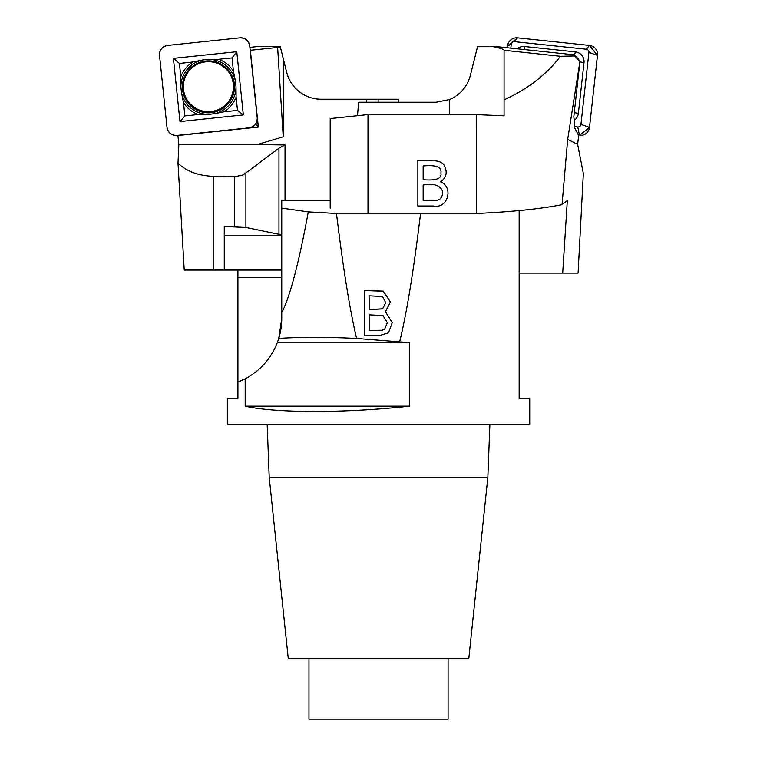 <?xml version="1.0" encoding="UTF-8"?>
<svg xmlns="http://www.w3.org/2000/svg" width="757" height="757" viewBox="0 0 757 757"><rect width="100%" height="100%" fill="white"/><g stroke="black" fill="none" stroke-linecap="round" stroke-linejoin="round"><path stroke-width="1.14" d="M281.765 234.888L245.893 227.45L224.261 226.494L224.261 270.069L184.225 270.069L177.999 163.152C186.582 171.423 198.476 175.823 213.673 176.343L235.247 176.636L243.139 174.924L278.973 148.173L285.029 144.965L257.285 144.568L283.232 136.78L277.639 47.464L250.198 50.284M277.639 47.464L280.345 46.934L286.695 72.379C289.808 83.696 296.716 91.739 307.427 96.489M249.895 47.36L260.096 46.291L280.185 46.291L280.345 46.934M177.999 163.152L178.841 144.568L177.904 135.522L258.336 127.072L255.535 124.148M178.841 144.568L257.285 144.568M281.765 235.295L224.261 235.295M224.261 270.069L281.765 270.069M398.665 102.233L398.4 99.214L321.034 99.214A35.39 35.39 0 0 1 286.695 72.379M283.232 136.78L283.232 58.488M285.029 200.51L285.029 144.965M250.359 50.331L258.336 127.072M208.393 111.676A25.057 24.981 -16.7 0 1 183.374 88.02A25.057 24.981 -16.7 0 1 205.809 61.837A25.057 24.981 -16.7 0 1 233.402 85.361A25.057 24.981 -16.7 0 1 208.393 111.676M236.771 51.703L173.41 58.365L179.977 121.565L243.338 114.903L236.771 51.703L232.039 57.901L233.43 71.243L235.436 81.226A27.574 27.498 163.3 0 0 208.383 59.358L202.838 59.945A27.574 27.498 163.3 0 0 180.876 86.96L181.453 92.486A27.574 27.498 163.3 0 0 208.497 114.354L214.042 113.777A27.574 27.498 163.3 0 0 236.014 86.762L235.436 81.226M239.78 37.85A9.075 9.046 -16.7 0 1 249.744 45.903L257.229 117.884A9.075 9.046 -16.7 0 1 249.138 127.829L176.968 135.418A9.075 9.046 -16.7 0 1 167.004 127.365L159.519 55.375A9.075 9.046 -16.7 0 1 167.609 45.429L239.78 37.85M205.753 61.024A26.05 25.975 -16.7 0 1 232.219 97.416A26.05 25.975 -16.7 0 1 187.358 102.129A26.05 25.975 -16.7 0 1 205.753 61.024M236.014 86.762L236.108 97.047A29.485 29.4 -16.7 0 1 224.119 111.799L214.042 113.777M183.487 102.574A29.485 29.4 163.3 0 0 198.249 114.515L184.869 115.916L183.487 102.574L181.453 92.486M208.497 114.354L198.249 114.515M208.383 59.358L218.659 59.301A29.485 29.4 -16.7 0 1 233.43 71.243M192.798 62.027A29.485 29.4 163.3 0 0 180.8 76.769L179.418 63.427L192.798 62.027L202.838 59.945M180.876 86.96L180.8 76.769M218.659 59.301L232.039 57.901M236.108 97.047L237.499 110.39L224.119 111.799M243.338 114.903L237.499 110.39M179.977 121.565L184.869 115.916M173.41 58.365L179.418 63.427M357.484 115.707L358.667 102.233L436.032 102.233L449.639 99.517C460.341 94.757 467.258 86.724 470.371 75.407L477.629 46.291L493.356 46.291L574.875 54.883L579.976 61.185L573.834 116.587L574.44 122.833L574.024 126.58L578.641 135.522L577.648 144.398L567.684 139.392L579.976 61.185M579.559 60.976L574.308 55.942L574.875 54.883M491.151 46.291C499.611 47.909 503.916 49.243 504.077 50.265L560.426 56.283L574.308 55.942M367.997 213.483L367.997 114.6L476.314 114.6L504.077 115.821L504.077 99.848C527.922 88.976 546.705 74.451 560.426 56.283M577.648 144.398L583.344 173.514L578.083 273.097L562.697 273.097L567.334 200.52L562.044 204.655C540.479 208.923 511.893 211.856 476.295 213.483L420.589 213.483M476.295 213.483L476.314 114.6M417.855 160.645C428.869 160.948 441.889 158.781 444.577 166.256C447.624 172.511 446.28 177.715 440.555 181.869C453.765 186.799 448.172 209.273 433.127 205.999L417.855 205.999L417.855 160.645M562.044 204.655L567.684 139.392M562.697 273.097L519.151 273.097M330.194 208.166L330.194 118.575L367.997 114.6M504.077 99.848L504.077 50.71M423.154 165.991L423.154 179.702C436.127 180.838 442.05 178.586 440.934 172.956C441.899 167.042 435.966 164.723 423.154 165.991M423.154 185.058L423.154 200.652L436.732 200.435L439.789 199.195C446.677 192.24 441.066 181.472 423.154 185.058M517.258 48.808A9.832 9.775 133.6 0 1 524.648 46.527L575.348 51.864A9.832 9.775 133.6 0 1 584.007 62.642L578.376 113.389A9.832 9.775 133.6 0 1 574.203 120.401M507.568 45.903L507.37 47.767L507.568 45.903L517.561 37.85L589.485 45.429L597.481 55.375L589.495 127.365L579.502 135.418L578.528 135.314L579.502 135.418A9.075 9.018 -46.4 0 0 589.495 127.365L597.481 55.375A9.075 9.018 -46.4 0 0 589.485 45.429L517.561 37.85A9.075 9.018 -46.4 0 0 507.568 45.903L511.259 44.228A2.896 2.886 133.6 0 1 514.448 41.654L586.372 49.233A2.896 2.886 133.6 0 1 588.927 52.413L580.95 124.403A2.896 2.886 133.6 0 1 577.752 126.977L574.024 126.58M511.259 44.228L510.824 48.126M308.979 658.666L308.979 719.15L448.087 719.15L448.087 658.666M519.151 210.578L519.151 398.598L529.739 398.598L529.739 424.298L227.327 424.298L227.327 398.598L237.916 398.598L237.916 270.069M399.687 341.634C406.755 312.953 413.719 270.24 420.57 213.483L336.496 213.483C343.101 268.158 349.8 309.812 356.604 338.436L409.632 342.647L409.632 406.159C345.684 413.199 275.378 413.199 245.192 406.159L245.192 378.784L237.916 382.058M269.208 477.222L288.275 658.666L468.791 658.666L487.858 477.222L269.208 477.222L267.174 424.298M364.827 290.47L383.364 291.114L390.47 302.062L385.398 311.676L392.24 322.662L388.483 332.806L378.67 335.796L364.827 335.796L364.827 290.47M281.765 312.594L281.765 208.118L308.288 211.884C298.826 263.237 289.978 296.81 281.765 312.594L281.765 318.46L278.775 338.388C301.267 336.95 327.213 336.969 356.604 338.436M308.288 211.884L336.496 213.483M281.765 277.63L237.916 277.63M281.765 208.118L281.765 200.51L330.194 200.51M245.192 378.784C260.294 370.646 271.006 358.6 277.317 342.647L278.775 338.388A68.045 68.045 0 0 0 281.765 318.46M409.632 406.159L245.192 406.159M409.632 342.647L277.317 342.647M369.634 309.622L382.597 308.865L385.748 302.772L382.597 308.752L369.634 309.622M369.634 309.518L369.634 295.817L382.522 296.498L385.748 302.772M369.634 330.449L381.944 330.336L384.707 329.096L387.262 322.766L384.707 328.992L381.944 330.232L369.634 330.449L369.634 314.865L382.957 315.48L387.262 322.662M390.47 302.119L383.335 291.208L364.827 290.574L364.827 335.909M385.398 311.676L392.24 322.709M176.968 135.418L249.138 127.829C254.522 126.693 257.219 123.372 257.229 117.884L249.744 45.903C248.599 40.537 245.287 37.85 239.78 37.85L167.609 45.429C162.225 46.574 159.538 49.896 159.519 55.375L167.004 127.365C168.149 132.73 171.46 135.418 176.968 135.418M213.673 176.343L213.673 270.069M234.31 226.494L234.31 176.636M278.973 234.396L278.973 148.173M245.893 173.296L245.893 227.45M366.539 102.233L366.539 99.214M378.122 99.214L378.122 102.233M205.79 61.582A25.378 25.303 -16.7 0 1 231.576 97.047A25.378 25.303 -16.7 0 1 187.859 101.637A25.378 25.303 -16.7 0 1 205.79 61.582M449.639 99.517L449.639 114.6M517.561 37.85L514.448 41.654M589.485 45.429L586.372 49.233M579.502 135.418L577.752 126.977M589.495 127.365L580.95 124.403M597.481 55.375L588.927 52.413M578.376 113.389L574.27 112.632M584.007 62.642L579.9 61.885M575.348 51.864L574.639 54.854M524.648 46.527L523.939 49.508M487.858 477.222L489.893 424.298"/></g></svg>
